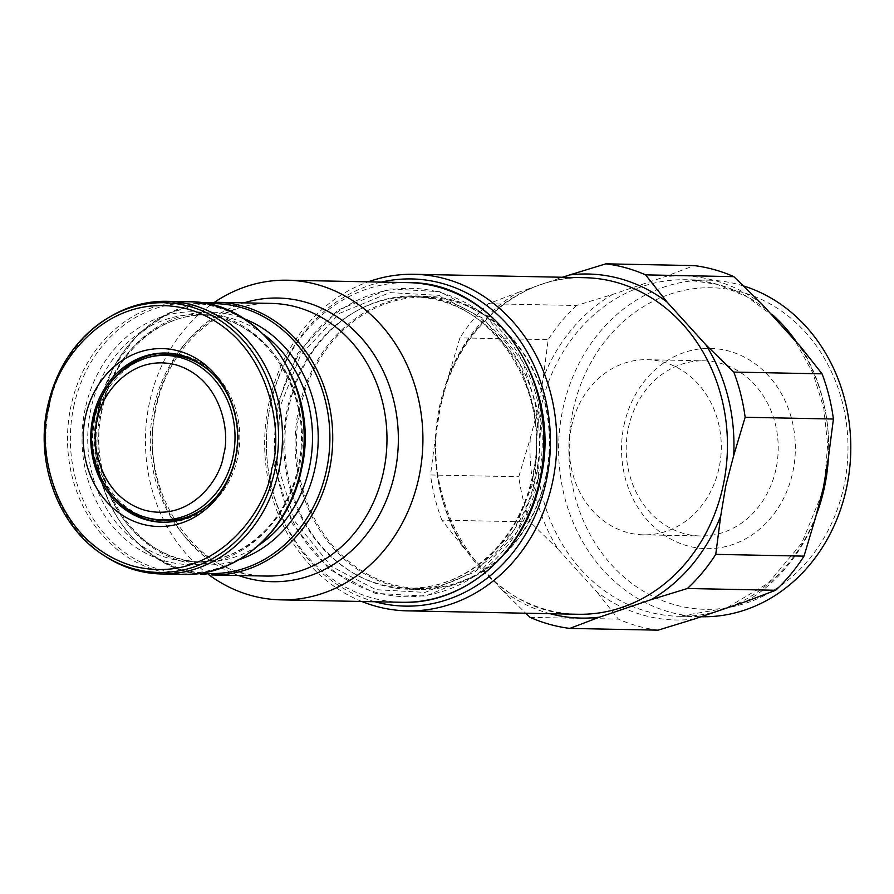 <?xml version="1.0" encoding="UTF-8"?>
<svg xmlns="http://www.w3.org/2000/svg" width="894" height="894" viewBox="0 0 894 894"><rect width="100%" height="100%" fill="white"/><g stroke="black" fill="none" stroke-linecap="round" stroke-linejoin="round"><path stroke-width="0.67" stroke-dasharray="4.47 3.35" d="M550.179 613.72A172.084 149.354 91.1 0 1 502.149 590.074L463.338 547.307A172.084 149.354 91.1 0 1 435.512 436.518L440.552 406.323L448.453 376.184A172.084 149.354 91.1 0 1 517.961 292.494L488.258 303.736A183.359 159.143 -88.9 0 0 459.918 337.865L448.453 376.184M558.079 549.195L530.142 521.917A183.359 159.143 91.1 0 1 518.788 476.737L530.254 438.418A172.084 149.354 -88.9 0 0 558.079 549.195L596.901 591.973A172.084 149.354 -88.9 0 0 694.225 619.061M530.254 438.418L538.154 408.279L543.194 378.084L548.19 339.631L459.918 337.865M279.9 406.993L277.252 463.662L294.953 521.459L331.182 566.26L375.916 589.671L425.086 592.409L475.362 571.679L514.463 529.695L535.025 478.011L537.685 421.353L519.973 363.556L483.755 318.745L439.01 295.344L389.84 292.606L339.575 313.336L300.473 355.32L279.9 406.993M276.738 406.111L297.814 353.152L337.887 310.129L389.404 288.885L439.803 291.69L485.654 315.671L522.766 361.589L540.915 420.828L538.199 478.893L517.112 531.863L477.05 574.887L425.522 596.13L375.134 593.325L329.283 569.344L292.159 523.415L274.011 464.187L276.738 406.111M361.802 601.483A168.318 146.091 91.1 0 1 268.915 403.093A168.318 146.091 91.1 0 1 368.205 281.833M374.932 601.74A163.613 142.001 91.1 0 1 270.536 404.144A163.613 142.001 91.1 0 1 381.336 282.091M538.344 478.692A154.215 133.843 -88.9 0 0 440.541 292.617A154.215 133.843 -88.9 0 0 278.459 406.357A154.215 133.843 -88.9 0 0 376.262 592.431A154.215 133.843 -88.9 0 0 538.344 478.692M535.741 477.005A146.694 127.317 -88.9 0 0 415.073 295.936A146.694 127.317 -88.9 0 0 288.538 408.189A146.694 127.317 -88.9 0 0 409.195 589.258A146.694 127.317 -88.9 0 0 535.741 477.005M743.674 285.991A168.318 146.091 -88.9 0 0 708.07 280.168A168.318 146.091 -88.9 0 0 562.874 408.971A168.318 146.091 -88.9 0 0 701.332 616.737A168.318 146.091 -88.9 0 0 701.555 616.748M546.01 477.206A146.694 127.317 -88.9 0 0 425.343 296.137A146.694 127.317 -88.9 0 0 298.808 408.402A146.694 127.317 -88.9 0 0 419.476 589.47A146.694 127.317 -88.9 0 0 546.01 477.206M572.953 410.815A160.797 139.553 -88.9 0 0 674.925 604.836A160.797 139.553 -88.9 0 0 843.925 486.247A160.797 139.553 -88.9 0 0 741.942 292.226A160.797 139.553 -88.9 0 0 572.953 410.815M545.686 477.005A145.756 126.501 -88.9 0 0 425.79 297.087A145.756 126.501 -88.9 0 0 300.071 408.625A145.756 126.501 -88.9 0 0 419.957 588.531A145.756 126.501 -88.9 0 0 545.686 477.005M624.057 425.041A100.15 86.919 91.1 0 1 729.303 351.186A100.15 86.919 91.1 0 1 792.822 472.021A100.15 86.919 91.1 0 1 687.564 545.876A100.15 86.919 91.1 0 1 624.057 425.041M628.404 427.857A87.59 76.024 91.1 0 1 703.958 360.83A87.59 76.024 91.1 0 1 776.003 468.948A87.59 76.024 91.1 0 1 700.449 535.975A87.59 76.024 91.1 0 1 628.404 427.857M571.467 426.717A87.59 76.024 91.1 0 1 647.021 359.69A87.59 76.024 91.1 0 1 719.078 467.808A87.59 76.024 91.1 0 1 643.512 534.836A87.59 76.024 91.1 0 1 571.467 426.717M208.995 574.876A159.858 138.738 91.1 0 1 149.488 402.546A159.858 138.738 91.1 0 1 214.448 302.295M106.364 556.984A136.346 118.343 91.1 0 1 49.282 405.652A136.346 118.343 91.1 0 1 111.18 316.063M163.568 522.264A84.628 73.453 -88.9 0 0 164.652 522.286A84.628 73.453 -88.9 0 0 237.659 457.527A84.628 73.453 -88.9 0 0 168.038 353.063A84.628 73.453 -88.9 0 0 166.954 353.052M115.572 376.866A84.628 73.453 -88.9 0 0 95.043 417.833A84.628 73.453 -88.9 0 0 113.169 496.405M150.27 356.885A82.997 72.034 -88.9 0 0 96.418 418.213A82.997 72.034 -88.9 0 0 147.052 517.771M211.163 502.361A82.997 72.034 -88.9 0 0 236.284 457.147A82.997 72.034 -88.9 0 0 213.711 374.832M530.097 617.352L618.369 619.129L596.901 591.973M658.051 630.169A183.359 159.143 91.1 0 1 618.369 619.129M502.149 590.074L525.717 613.228M530.142 521.917L441.871 520.152L463.338 547.307M488.258 303.736L576.529 305.502L612.703 294.394L664.454 276.838L694.157 265.596M576.529 305.502A183.359 159.143 -88.9 0 0 548.19 339.631M441.871 520.152A183.359 159.143 91.1 0 1 430.517 474.971L518.788 476.737M435.512 436.518L430.517 474.971M517.961 292.494L562.382 277.252M440.954 404.501C456.488 330.199 519.705 275.017 584.732 277.699A168.318 146.091 -88.9 0 0 439.535 406.502A168.318 146.091 -88.9 0 0 577.993 614.267C489.901 616.212 416.883 508.854 440.038 408.793M745.976 601.506A172.084 149.354 -88.9 0 0 815.484 517.816M816.2 515.19A168.318 146.091 91.1 0 1 679.205 616.301A168.318 146.091 91.1 0 1 540.758 408.536A168.318 146.091 91.1 0 1 685.944 279.733A168.318 146.091 91.1 0 1 772.729 314.979M533.081 476.748A145.756 126.501 91.1 0 1 407.351 588.286A145.756 126.501 91.1 0 1 287.466 408.379A145.756 126.501 91.1 0 1 413.184 296.842A145.756 126.501 91.1 0 1 533.081 476.748M401.931 602.288A159.858 138.738 91.1 0 1 270.435 404.96A159.858 138.738 91.1 0 1 408.334 282.638M238.542 575.501A141.855 123.115 91.1 0 1 155.712 406.58A141.855 123.115 91.1 0 1 244.006 302.854M153.757 407.742A136.346 118.343 -88.9 0 0 265.909 576.049C196.077 578.15 136.067 489.744 156.294 407.273C168.575 345.855 219.924 301.122 271.374 303.401A136.346 118.343 -88.9 0 0 153.757 407.742M202.837 303.021L167.413 313.671L136.469 336.099L112.901 368.149L98.876 406.781C78.951 487.576 138 576.295 211.677 574.965A136.346 118.343 91.1 0 1 99.513 406.658A136.346 118.343 91.1 0 1 217.13 302.317M201.91 573.065A134.972 117.148 91.1 0 1 184.622 569.802A134.972 117.148 91.1 0 1 99.022 406.949A134.972 117.148 91.1 0 1 207.296 303.826M238.922 559.767A126.412 109.716 91.1 0 1 182.153 561.398A126.412 109.716 91.1 0 1 101.983 408.871A126.412 109.716 91.1 0 1 234.843 315.649A126.412 109.716 91.1 0 1 243.749 318.588M263.462 334.233A123.651 107.325 -88.9 0 0 207.676 314.822A123.651 107.325 -88.9 0 0 101.011 409.452A123.651 107.325 -88.9 0 0 202.726 562.08A123.651 107.325 -88.9 0 0 259.238 544.927M299.244 467.26A123.651 107.325 91.1 0 1 192.579 561.879A123.651 107.325 91.1 0 1 90.864 409.251A123.651 107.325 91.1 0 1 197.529 314.621A123.651 107.325 91.1 0 1 299.244 467.26M85.243 408.536A126.412 109.716 -88.9 0 0 165.412 561.063A126.412 109.716 -88.9 0 0 298.261 467.83A126.412 109.716 -88.9 0 0 218.091 315.314A126.412 109.716 -88.9 0 0 85.243 408.536M73.777 406.446A134.972 117.148 91.1 0 1 215.622 306.899A134.972 117.148 91.1 0 1 301.222 469.763A134.972 117.148 91.1 0 1 159.378 569.299A134.972 117.148 91.1 0 1 73.777 406.446M183.125 574.384A136.346 118.343 91.1 0 1 70.961 406.088A136.346 118.343 91.1 0 1 188.578 301.747M144.526 516.978A82.237 71.375 91.1 0 1 94.362 418.336A82.237 71.375 91.1 0 1 147.722 357.566M104.285 555.655A134.893 117.08 91.1 0 1 47.807 405.943M795.671 340.726A168.318 146.091 91.1 0 1 828.38 457.773M761.789 303.926A172.084 149.354 -88.9 0 0 664.454 276.838M828.425 457.482A172.084 149.354 -88.9 0 0 800.599 346.693M612.703 294.394A172.084 149.354 -88.9 0 0 543.194 378.084M822.156 493.03L801.728 543.206L768.482 583.033L726.118 608.255L679.205 616.301L701.332 616.737M425.79 297.087L413.184 296.842C490.337 295.121 553.721 389.851 532.31 476.893C525.929 505.825 513.212 530.365 494.192 550.503C469.238 575.881 440.295 588.476 407.351 588.286L419.957 588.531M102.274 409.217C84.036 483.419 138.089 563.723 202.726 562.08L192.579 561.879C240.24 563.913 286.952 522.878 297.97 467.495C316.208 393.282 262.165 312.989 197.529 314.621L207.676 314.822C160.015 312.788 113.303 353.834 102.274 409.217M415.073 295.936L425.343 296.137M647.021 359.69L703.958 360.83M165.859 353.018L168.038 353.063M162.473 522.252L164.652 522.286M643.512 534.836L700.449 535.975M409.195 589.258L419.476 589.47M824.581 481.598L827.665 444.81L823.754 408.167L813.037 373.468L796.062 342.368L773.668 316.398L746.971 296.752L717.256 284.348L685.944 279.733L708.07 280.168"/><path stroke-width="1.34" d="M562.382 277.252L569.713 274.939A172.084 149.354 91.1 0 1 667.047 302.027L705.858 344.805A172.084 149.354 91.1 0 1 733.683 455.582L725.783 485.721L720.743 515.916A172.084 149.354 91.1 0 1 651.234 599.606L599.483 617.162A172.084 149.354 91.1 0 1 550.179 613.72M525.717 613.228L530.097 617.352A183.359 159.143 -88.9 0 0 569.78 628.404L658.051 630.169L694.225 619.061L745.976 601.506L775.679 590.264A183.359 159.143 -88.9 0 0 804.019 556.135L715.748 554.369L720.743 515.916M667.047 302.027L645.58 274.871A183.359 159.143 -88.9 0 0 605.886 263.831L694.157 265.596A183.359 159.143 91.1 0 1 733.851 276.648L761.789 303.926L800.599 346.693L822.078 373.848A183.359 159.143 91.1 0 1 833.42 419.029L828.425 457.482L823.385 487.677L815.484 517.816L804.019 556.135M368.205 281.833A168.318 146.091 91.1 0 1 414.101 274.29A168.318 146.091 91.1 0 1 552.559 482.045A168.318 146.091 91.1 0 1 407.362 610.859A168.318 146.091 91.1 0 1 361.802 601.483M381.336 282.091A163.613 142.001 91.1 0 1 546.268 480.905A163.613 142.001 91.1 0 1 374.932 601.74M701.555 616.748A168.318 146.091 -88.9 0 0 846.529 487.934A168.318 146.091 -88.9 0 0 743.674 285.991M214.448 302.295A159.858 138.738 91.1 0 1 287.387 280.213A159.858 138.738 91.1 0 1 418.873 477.53A159.858 138.738 91.1 0 1 280.984 599.863A159.858 138.738 91.1 0 1 208.995 574.876M47.807 405.943A134.893 117.08 91.1 0 1 109.057 317.314L111.18 316.063A136.346 118.343 91.1 0 1 166.899 301.312A136.346 118.343 91.1 0 1 279.051 469.618A136.346 118.343 91.1 0 1 161.434 573.959A136.346 118.343 91.1 0 1 106.364 556.984L104.285 555.655A134.893 117.08 91.1 0 0 275.128 469.216A134.893 117.08 91.1 0 0 234.597 331.752A134.893 117.08 91.1 0 0 109.057 317.314C77.365 336.703 56.925 366.261 47.706 405.999C34.598 463.193 58.915 527.784 104.285 555.655M85.466 416.693A88.975 77.219 91.1 0 1 178.968 351.074A88.975 77.219 91.1 0 1 235.401 458.432A88.975 77.219 91.1 0 1 141.889 524.04A88.975 77.219 91.1 0 1 85.466 416.693M235.48 457.482A84.628 73.453 -88.9 0 0 165.859 353.018A84.628 73.453 -88.9 0 0 92.864 417.789A84.628 73.453 -88.9 0 0 162.473 522.252A84.628 73.453 -88.9 0 0 235.48 457.482M166.954 353.052A84.628 73.453 -88.9 0 0 115.572 376.866M144.526 516.978C107.559 506.373 84.014 459.784 93.803 418.515C101.614 386.878 119.595 366.562 147.722 357.566A82.237 71.375 91.1 0 1 232.943 456.912A82.237 71.375 91.1 0 1 144.526 516.978L147.052 517.771A82.997 72.034 -88.9 0 0 211.163 502.361M213.711 374.832A82.997 72.034 -88.9 0 0 150.27 356.885L147.722 357.566M113.169 496.405A84.628 73.453 -88.9 0 0 163.568 522.264M651.234 599.606L687.408 588.498L775.679 590.264M569.78 628.404L599.483 617.162M645.58 274.871L733.851 276.648M687.408 588.498A183.359 159.143 -88.9 0 0 715.748 554.369M822.078 373.848L733.806 372.083L705.858 344.805M733.683 455.582L745.149 417.263A183.359 159.143 -88.9 0 0 733.806 372.083M745.149 417.263L833.42 419.029M605.886 263.831L569.713 274.939M407.362 610.859L577.993 614.267A168.318 146.091 -88.9 0 0 723.19 485.464A168.318 146.091 -88.9 0 0 584.732 277.699L414.101 274.29M828.38 457.773A168.318 146.091 91.1 0 1 824.402 487.498A168.318 146.091 91.1 0 1 816.2 515.19M287.387 280.213L408.334 282.638A159.858 138.738 91.1 0 1 539.82 479.955A159.858 138.738 91.1 0 1 401.931 602.288L280.984 599.863M244.006 302.854A141.855 123.115 91.1 0 1 394.768 473.127A141.855 123.115 91.1 0 1 238.542 575.501M265.909 576.049A136.346 118.343 -88.9 0 0 383.526 471.708A136.346 118.343 -88.9 0 0 271.374 303.401L217.13 302.317A136.346 118.343 91.1 0 1 329.283 470.624A136.346 118.343 91.1 0 1 211.677 574.965L265.909 576.049M207.296 303.826A134.972 117.148 91.1 0 1 240.877 307.413A134.972 117.148 91.1 0 1 326.478 470.266A134.972 117.148 91.1 0 1 201.91 573.065M243.749 318.588A126.412 109.716 91.1 0 1 315.012 468.165A126.412 109.716 91.1 0 1 238.922 559.767M259.238 544.927A123.651 107.325 -88.9 0 0 309.38 467.461A123.651 107.325 -88.9 0 0 263.462 334.233M166.899 301.312L188.578 301.747A136.346 118.343 91.1 0 1 300.73 470.054A136.346 118.343 91.1 0 1 183.125 574.384L161.434 573.959M49.069 406.558C52.645 367.736 105.168 287.89 187.975 309.089C270.022 333.786 284.326 432.227 271.798 468.557C268.211 507.39 215.689 587.224 132.893 566.036C50.835 541.339 36.531 442.899 49.069 406.558M97.412 420.024C99.446 398.053 129.161 352.873 176.017 364.864C222.45 378.832 230.54 434.54 223.444 455.102C221.421 477.072 191.696 522.252 144.85 510.25C98.418 496.282 90.328 440.574 97.412 420.024M772.729 314.979A168.318 146.091 91.1 0 1 795.671 340.726M822.983 489.499L822.156 493.03M408.334 282.638C494.65 281.074 563.823 385.102 540.457 479.832C526.432 550.805 465.673 604.836 401.931 602.288M217.13 302.317L202.837 303.021M188.578 301.747C262.255 300.418 321.292 389.136 301.367 469.931C289.399 530.477 237.525 576.574 183.125 574.384M824.581 481.598L823.899 485.207"/></g></svg>
